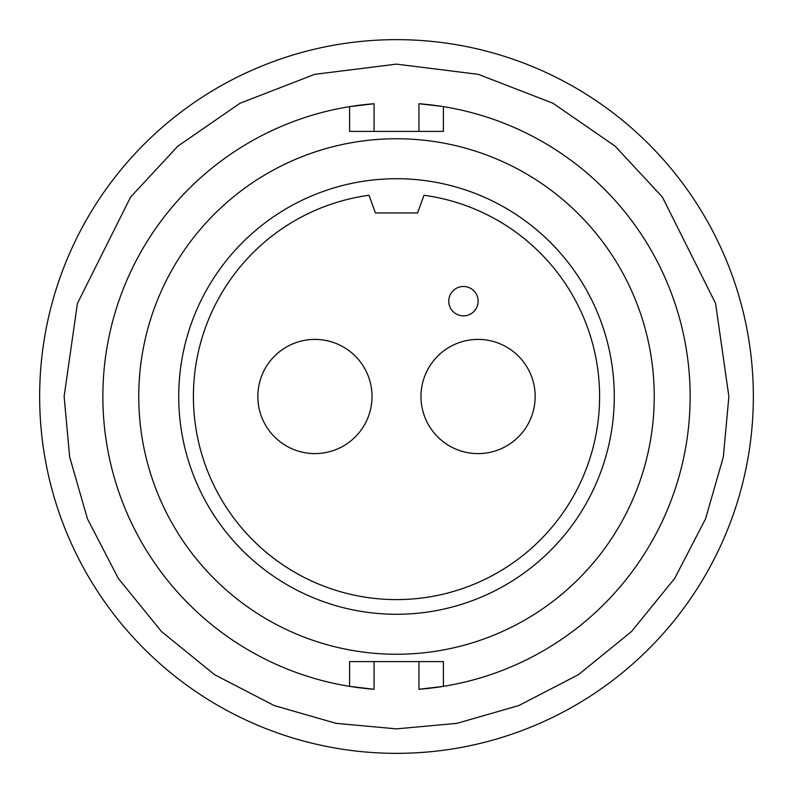 <?xml version="1.0" encoding="UTF-8"?>
<svg xmlns="http://www.w3.org/2000/svg" width="793" height="793" viewBox="0 0 793 793"><rect width="100%" height="100%" fill="white"/><g stroke="black" fill="none" stroke-linecap="round" stroke-linejoin="round"><path stroke-width="1.19" d="M39.65 396.5A356.85 356.85 0 0 0 396.5 753.35A356.85 356.85 0 0 0 753.35 396.5A356.85 356.85 0 0 0 396.5 39.65A356.85 356.85 0 0 0 39.65 396.5M396.5 654.245A257.745 257.745 0 0 1 138.755 396.5A257.745 257.745 0 0 1 396.5 138.755A257.745 257.745 0 0 1 654.245 396.5A257.745 257.745 0 0 1 396.5 654.245M441.532 106.341L418.932 103.724A293.638 293.638 0 0 1 690.138 396.5A293.638 293.638 0 0 1 418.932 689.276L443.396 686.371L443.396 661.59L374.068 661.59L374.068 689.276A293.638 293.638 0 0 1 102.862 396.5A293.638 293.638 0 0 1 374.068 103.724L349.604 106.629L349.604 131.41L418.932 131.41L418.932 103.724M178.722 396.5A217.778 217.778 0 0 1 429.122 181.181A217.778 217.778 0 0 1 614.278 396.5A217.778 217.778 0 0 1 396.5 614.278A217.778 217.778 0 0 1 178.722 396.5M423.997 195.266A203.097 203.097 0 0 1 599.597 396.5A203.097 203.097 0 0 1 396.5 599.597A203.097 203.097 0 0 1 193.403 396.5A203.097 203.097 0 0 1 369.003 195.266L375.446 212.98L417.554 212.98L423.997 195.266M448.759 301.181A14.68 14.68 0 0 1 463.439 286.491A14.68 14.68 0 0 1 478.129 301.181A14.68 14.68 0 0 1 463.439 315.862A14.68 14.68 0 0 1 448.759 301.181M257.834 396.5A57.096 57.096 0 0 0 314.93 453.596A57.096 57.096 0 0 0 372.026 396.5A57.096 57.096 0 0 0 314.93 339.404A57.096 57.096 0 0 0 257.834 396.5M420.974 396.5A57.096 57.096 0 0 0 478.07 453.596A57.096 57.096 0 0 0 535.166 396.5A57.096 57.096 0 0 0 478.07 339.404A57.096 57.096 0 0 0 420.974 396.5M374.068 661.59L349.604 661.59L349.604 686.371L374.068 689.276M443.396 106.629L443.396 131.41L418.932 131.41M728.876 396.5L723.335 456.976L705.542 518.85L674.704 578.384L631.525 631.525L578.384 674.704L518.85 705.542L456.976 723.335L396.5 728.876L336.024 723.335L274.15 705.542L214.616 674.704L161.475 631.525L118.296 578.384L87.458 518.85L69.665 456.976L64.124 396.5L77.417 303.432L130.597 197.07L177.949 146.081L240.091 103.219L314.682 74.344L396.5 64.124L478.318 74.344L552.909 103.219L615.051 146.081L662.403 197.07L715.583 303.432L728.876 396.5M374.068 103.724L374.068 131.41M418.932 689.276L418.932 661.59"/></g></svg>

